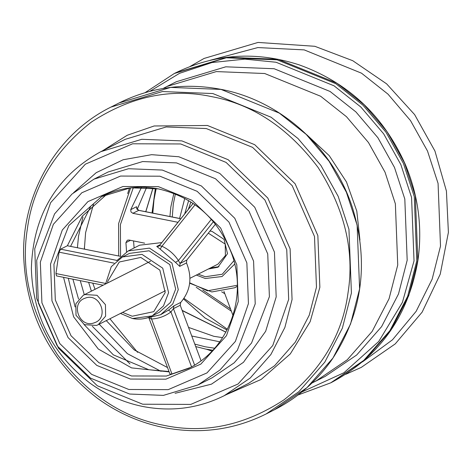 <?xml version="1.0" encoding="UTF-8"?>
<svg xmlns="http://www.w3.org/2000/svg" width="472" height="472" viewBox="0 0 472 472"><rect width="100%" height="100%" fill="white"/><g stroke="black" fill="none" stroke-linecap="round" stroke-linejoin="round"><path stroke-width="0.71" d="M190.116 367.605L171.944 373.977L170.156 374.131M107.085 194.039L82.311 216.152L67.36 245.753L60.593 249.175L116.962 260.414M103.138 285.212L56.54 275.919L55.956 273.553L59.077 252.178L60.593 249.175M63.561 277.318L73.614 316.818L98.282 349.014L131.576 367.894L169.159 371.895M151.128 317.815L171.944 373.977M149.128 318.075L151.317 319.013C158.61 318.647 165.147 316.287 170.941 311.927L173.436 308.67L180.21 305.242L201.031 360.726M169.017 371.505L148.774 369.729L113.351 354.861L83.927 324.406M75.078 306.912L68.31 278.268M70.564 246.39L90.577 206.777M129.953 363.9L92.317 326.288M78.535 299.036L72.918 279.188M159.949 176.203L120.555 176.056L81.815 192.771L53.371 224.306L40.338 262.107L41.919 302.817L59.814 343.587L91.627 374.367L128.832 389.488L168.227 389.636L206.966 372.921L235.41 341.386L248.437 303.59L246.862 262.88L228.967 222.105L197.154 191.325L159.949 176.203M145.883 318.234L160.527 314.765L172.746 303.98L178.28 289.601L171.938 263.063L149.459 248.113L128.248 250.933L116.773 260.668M120.472 313.438L132.479 318.523C139.405 319.845 145.984 318.966 152.202 315.892L159.288 312.311L170.563 302.357L175.672 289.082L169.82 264.585L149.069 250.785L129.493 253.387L122.407 256.969L141.983 254.367L162.734 268.167L168.593 292.664L163.477 305.939L152.202 315.892L132.626 318.494M197.992 384.945L212.164 377.777L234.124 362.862L251.547 343.014L269.394 296.67L267.736 253.918L248.945 211.102L215.545 178.782L176.469 162.899L142.68 161.554L108.1 171.997L93.934 179.159L128.508 168.722L162.303 170.062L201.373 185.944L234.779 218.265L253.57 261.081L255.228 303.832L237.375 350.177L219.958 370.024L197.992 384.945L163.418 395.383L129.629 394.037L90.553 378.161L57.153 345.834L38.356 303.024L36.698 260.273L54.551 213.922L71.974 194.075L93.934 179.159M73.62 192.647L96.205 172.681L123.168 159.748L151.63 154.674L178.823 156.757L219.763 173.395L254.756 207.261L274.45 252.119L276.185 296.912L265.671 331.273L243.463 362.307L211.509 384.137L175.088 393.312M159.318 245.717L158.58 246.295L156.739 246.461L160.161 249.11L161.937 246.231L159.4 245.623L193.119 203.42M158.58 246.295L159.4 245.623M195.06 204.765L161.937 246.231C168.71 249.399 174.209 254.166 178.44 260.52L211.356 219.315M179.726 266.361L186.493 262.939L186.8 260.06L180.027 263.488L179.726 266.361L175.49 262.379L178.44 260.52L180.027 263.488L213.421 221.687M215.462 224.182L186.8 260.06M133.369 187.537L120.413 224.572L120.561 256.355L67.36 245.753M194.682 365.275L173.436 308.67L173.967 305.838L168.528 310.11L170.941 311.927L191.567 366.892M186.493 262.939C192.47 277.672 190.552 290.829 180.735 302.41L180.21 305.242M128.248 250.933L139.588 245.198L161.79 242.596M93.58 203.957L85.609 232.619L84.352 249.139M88.642 282.321L91.379 291.159M106.277 320.618L134.184 349.876L167.53 367.558M82.983 216.984L78.523 236.201L77.402 247.753M80.264 280.651L84.293 294.74M99.191 324.199L127.375 353.664L161.04 371.34M312.022 382.981L315.797 381.14L347.239 359.788L372.178 331.373L389.052 298.752L397.737 265.022L395.365 203.815L385.034 172.203L368.461 142.52L346.483 116.708L320.636 96.247L264.698 73.514L216.318 71.585L166.822 86.535L163.1 88.482M84.382 247.133L84.641 249.198M92.748 283.141L95.031 289.312M109.929 318.771L137.588 352.348M129.481 187.962L127.682 193.573M206.388 349.221L211.975 351.097M359.929 240.065L356.791 211.055L346.477 181.974L329.232 155.648L306.605 134.608M315.797 381.14L325.243 376.367L356.684 355.009L381.624 326.594L398.498 293.973L407.183 260.243L404.811 199.036L394.48 167.43L377.901 137.741L355.929 111.935L330.081 91.468L274.143 68.735L225.763 66.812L176.268 81.756L166.822 86.535M194.794 344.118L205.338 346.82L214.624 348.218M177.584 222.218L132.85 213.303L130.992 211.952L130.738 209.656L141.565 187.207M144.662 243.157L128.95 240.024L127.322 240.242L125.924 242.643L126.567 251.847M191.75 335.999L219.745 341.811M232.973 315.432L223.958 291.419M136.904 209.143L136.939 208.547L138.803 210.329L132.85 213.303M137.057 208.948L136.561 206.712L136.815 209.007L138.674 210.359L180.109 218.619M118.702 255.989L118.596 223.657L130.65 187.815M212.783 350.242L205.733 349.091L195.715 346.566M208.311 269.022L217.94 267.235L227.498 253.688L224.082 239.398L211.975 231.345L209.969 231.062M137.234 209.279L146.627 187.378M222.607 337.633L213.869 336.318L188.523 327.397M134.119 247.965L133.552 240.938M218.943 266.686L210.359 267.984M84.936 294.54L97.037 295.301L105.445 304.664L105.616 316.157L98.182 324.712L96.524 325.426L84.423 324.659L76.016 315.296L75.839 303.803L83.278 295.254L84.936 294.54M208.294 233.156L225.227 244.095L225.398 255.588L217.958 264.143L189.992 278.285M85.155 298.186C99.993 292.056 109.722 317.981 94.376 322.759C79.532 328.884 69.803 302.965 85.155 298.186M362.472 361.912L392.498 339.781L416.151 311.319L432.157 279.17L440.506 246.101L438.069 183.396L427.49 151.005L410.504 120.59L387.996 94.146L361.511 73.184L304.198 49.89L257.818 47.572L209.975 60.339M221.639 291.796L224.814 293.696M184.764 198.37L179.602 218.459M184.782 213.562L188.67 200.582M231.38 311.196L196.193 287.289M169.926 216.53L170.823 206.984L173.873 193.367M188.352 209.35L190.889 201.957M166.38 376.042L188.629 368.378C228.2 349.439 247.818 297.767 231.835 254.125C218.4 219.049 194.01 197.325 158.675 188.953C138.62 185.13 119.64 187.649 101.728 196.523L68.835 225.557L53.926 264.261L55.312 299.962L71.006 335.716L98.902 362.708L131.535 375.972L166.38 376.042M158.822 188.924L130.602 187.803L101.728 196.523M59.077 252.178L114.13 263.152M221.02 89.415L170.622 87.409L119.062 102.979C151.217 87.066 185.254 82.535 221.167 89.385C280.787 100.636 333.503 148.22 352.531 207.945C369.222 262.863 362.372 313.378 331.999 359.505C316.812 381.181 297.561 397.967 274.25 409.861L307.001 387.612L332.978 358.018L350.554 324.04L359.599 288.899L357.127 225.144L346.371 192.216L329.102 161.294L306.21 134.408L279.288 113.097L221.02 89.415M158.421 186.652L191.986 200.293L220.678 228.059L236.82 264.833L238.248 301.555L226.489 335.651L200.836 364.095L165.89 379.175L130.355 379.046L96.795 365.405L68.098 337.639L51.955 300.859L50.534 264.137L62.286 230.041L87.945 201.597L122.891 186.523L158.421 186.652M175.49 262.379L160.161 249.11M211.657 96.624C170.817 87.904 130.685 96.412 91.255 122.154C54.215 151.329 32.91 186.941 27.346 228.997C20.674 270.828 30.68 312.682 57.354 354.555C87.255 394.12 122.702 417.696 163.707 425.29C204.547 434.01 244.679 425.502 284.103 399.754C321.149 370.579 342.448 334.967 348.017 292.917C354.69 251.086 344.684 209.232 318.01 167.353C288.109 127.794 252.656 104.218 211.657 96.624M212.831 93.55L271.099 117.233L298.027 138.55L320.913 165.436L338.182 196.358L348.944 229.286L351.416 293.041L342.365 328.176L324.795 362.154L298.811 391.754L266.06 413.997C233.711 430.004 199.485 434.494 163.377 427.473C139.429 422.54 117.345 412.734 97.138 398.049C49.997 361.658 25.482 313.691 23.6 254.148C22.68 192.281 57.649 133.328 110.879 107.115L162.439 91.544L212.831 93.55M102.678 150.721L127.21 135.269L154.137 125.977L207.444 125.481L254.715 144.692L295.124 183.791L317.857 235.587L319.863 287.306L310.151 321.686L290.31 353.906L261.187 379.429L226.082 394.757M224.194 395.707L248.596 383.37L274.639 365.682L295.301 342.147L309.272 315.125L316.47 287.183L314.499 236.484L292.215 185.714L252.603 147.382L206.27 128.549L166.197 126.956L125.192 139.34L100.79 151.677L141.795 139.293L181.867 140.892L228.2 159.725L267.813 198.051L290.103 248.827L292.068 299.519L284.876 327.462L270.898 354.484L250.237 378.019L224.194 395.707C198.458 408.439 171.23 412.015 142.509 406.427C123.463 402.504 105.905 394.704 89.833 383.028C52.351 354.1 32.863 315.963 31.364 268.621C32.969 215.468 56.109 176.487 100.79 151.677M180.693 143.96L132.62 143.783L85.349 164.179L50.64 202.659L34.739 248.779L36.668 298.457L58.504 348.212L97.32 385.772L142.721 404.221L190.788 404.404L238.059 384.002L272.769 345.522L288.675 299.401L286.746 249.723L264.91 199.969L226.094 162.415L180.693 143.96M122.525 312.399L132.231 316.222L153.766 311.656L165.194 292.546L159.831 270.084L140.809 257.435L119.274 262.001L107.84 281.111L107.628 282.94M55.956 273.553L105.598 283.448M160.527 314.765L168.528 310.11M173.967 305.838L180.735 302.41M156.739 246.461L160.032 244.797M176.434 224.259L185.449 212.978M237.322 286.28L234.655 287.761M130.738 209.656L136.561 206.712M125.924 242.643L130.496 240.331M225.864 332.164L182.221 310.606M145.736 211.71L152.963 188.003M145.099 92.654L174.315 73.496L226.289 57.802L277.088 59.826L335.822 83.697L362.962 105.179L386.031 132.278L403.442 163.454L414.28 196.641L416.776 260.904L407.655 296.327L389.943 330.577L363.753 360.413L330.742 382.833L297.997 395.005M301.832 392.002L343.964 372.721L378.739 341.468L402.404 302.416L414.027 260.898L411.566 197.408L400.858 164.616L383.659 133.824L360.862 107.05L334.052 85.821L276.026 62.239L244.832 59.124L212.017 62.534L179.572 73.296L149.795 91.344M417.832 260.373L415.336 196.11L404.498 162.917L387.087 131.747L364.018 104.648L336.872 83.16L278.138 59.289L227.345 57.265L175.372 72.965C215.037 53.631 256.396 50.958 299.443 64.953C348.006 82.547 383.193 115.481 405.011 163.749C418.263 195.03 422.57 227.197 417.944 260.249C408.51 315.797 379.795 356.478 331.792 382.302L364.809 359.876L390.999 330.04L408.711 295.791L417.832 260.373M198.134 274.167L205.355 276.734L222.265 274.244L233.87 260.762M189.75 282.84L207.462 290.817L237.316 285.271M182.292 216.925L178.87 221.215M234.702 264.055L222.07 276.515L205.308 278.504L196.346 275.07M156.197 188.493L153.99 199.727L152.81 213.12M183.997 298.369L227.38 329.261M230.548 308.971L202.724 290.026M172.28 217.002L173.277 204.27L175.372 193.957M122.407 256.969L111.245 266.704L105.575 283.979M266.06 413.997L274.25 409.861M110.879 107.115L119.062 102.979M170.038 374.231L148.833 317.733M193.095 203.403L159.329 245.676M189.709 283.218L211.81 291.956L234.661 287.761L237.327 286.41M138.803 210.329L180.145 218.565M225.887 332.111L182.133 310.375M145.824 211.727L153.022 188.009M175.372 72.965L174.315 73.496M331.792 382.302L330.742 382.833M185.484 212.937L176.268 224.465M98.176 324.712L165.406 290.717M83.278 295.254L150.509 261.258M227.002 330.011L205.037 317.998L183.555 298.994M152.031 212.966L155.371 188.357M190.127 66.434L204.075 58.445L258.042 42.433L314.806 46.291L352.743 60.699L386.615 83.851L414.611 114.59L434.942 151.028L446.423 191.072L448.4 232.401L440.234 274.179L422.139 312.139L395.241 343.893L361.216 367.422L345.805 374.278"/></g></svg>
